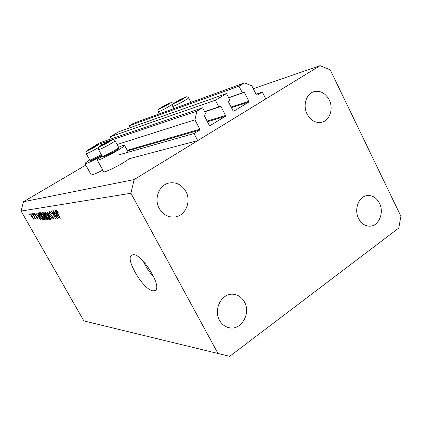 <?xml version="1.0" encoding="UTF-8"?>
<svg xmlns="http://www.w3.org/2000/svg" width="422" height="422" viewBox="0 0 422 422"><rect width="100%" height="100%" fill="white"/><g stroke="black" fill="none" stroke-linecap="round" stroke-linejoin="round"><path stroke-width="0.63" d="M226.551 93.552L215.389 100.183L110.089 136.833L119.062 131.632L226.551 93.552L229.99 100.304L228.698 101.08L228.513 101.924L233.086 110.896L233.751 111.213L248.685 102.145L248.864 101.312L244.364 92.407L243.694 92.091L242.349 92.887L238.957 86.178L244.401 82.944L251.797 85.777L256.397 94.929L257.13 95.208L262.342 92.043L256.001 94.143M262.342 92.043L265.791 98.933L197.712 140.632L129.406 158.683L123.145 162.845C114.694 167.951 103.569 172.999 103.67 171.717L97.318 160.102M244.401 82.944L133.468 123.287L129.069 125.835L238.957 86.178M130.081 127.729L129.069 125.835M242.349 92.887L228.618 97.603M111.202 138.896L110.089 136.833M197.712 140.632L194.004 133.516L199.638 130.092L199.833 129.227L194.943 119.822L196.879 111.181L202.607 107.779L206.136 114.61L204.802 115.406L204.612 116.266L209.301 125.345L209.982 125.666L225.364 116.324L225.548 115.475L220.938 106.465L220.252 106.149L218.865 106.972L204.617 111.666M218.865 106.972L215.389 100.183M202.607 107.779L99.856 142.757L95.282 145.411L98.078 144.466M196.879 111.181L112.605 139.571M110.87 140.157L99.703 143.918M95.172 145.854L95.282 145.411M194.943 119.822L117.11 144.514M194.004 133.516L118.835 154.879M102.193 156.219C98.938 158.276 97.303 159.553 97.287 160.049C97.102 161.178 108.19 155.992 116.699 150.934C121.794 147.895 124.406 146.028 124.532 145.332C124.305 144.941 122.333 145.601 118.614 147.299M102.799 170.129C95.783 173.737 91.901 175.294 91.163 174.803L85.022 163.652M101.939 155.75C92.244 161.135 86.6 163.752 84.996 163.599C85.012 163.145 86.589 161.927 89.722 159.949M153.202 290.837L155.275 290.405C162.549 286.886 142.177 253.754 133.294 254.693L131.706 255.104C124.58 258.712 143.738 290.5 153.202 290.837M358.584 218.517C361.374 223.707 365.22 226.255 370.115 226.166C378.961 225.96 384.368 212.53 379.473 203.235C376.572 197.791 372.536 195.228 367.377 195.55C358.842 196.167 353.72 209.381 358.584 218.517M219.519 320.287C221.956 324.581 225.374 327.108 229.779 327.862C241.558 330.157 251.048 313.214 244.486 302.015C241.853 297.325 238.092 294.73 233.202 294.239C221.877 292.847 213.068 309.368 219.519 320.287M159.273 208.442C162.987 214.656 168.125 217.509 174.687 217.013C185.379 216.064 191.635 201.547 185.859 191.456C181.85 184.73 176.28 181.908 169.143 182.995C159.157 184.778 153.666 198.746 159.273 208.442M307.074 114.014C310.819 120.655 315.788 123.382 321.991 122.195C329.898 120.333 333.681 108.507 329.213 99.866C325.33 92.93 320.15 90.234 313.667 91.774C306.135 93.995 302.658 105.574 307.074 114.014M218.095 353.689L130.92 193.265L134.112 179.593L320.098 65.668L330.22 69.82L400.9 216.259L398.769 228.038L229.71 356.332L83.894 320.931L21.1 211.069L23.463 201.737L85.824 165.107M134.112 179.593L23.463 201.737M320.098 65.668L253.258 88.689M56.2 216.987L52.708 210.8L57.376 218.538L52.439 212.54L55.635 218.733L51.273 211.011L56.427 216.85M49.448 213.569L49.015 211.227C49.627 211.248 50.413 212.071 51.368 213.696L49.501 212.124L49.706 213.511L53.098 216.892L53.504 219.081L51.4 216.892L52.993 218.185L52.808 216.903L50.888 215.341L49.669 213.437M50.429 219.319L46.958 211.628L52.328 219.108L47.612 212.498L50.709 219.287L50.429 219.319L50.661 219.182M44.88 211.823L46.309 212.899L48.039 215.463C49.232 217.509 49.68 218.865 49.369 219.524L49.258 219.556C48.335 219.24 47.269 217.995 46.051 215.816L44.785 213.078L44.88 211.823M40.707 212.424L42.1 213.485L43.798 216.006C44.98 218.026 45.423 219.356 45.128 219.999L45.022 220.031C44.125 219.72 43.076 218.49 41.878 216.349L40.623 213.659L40.707 212.424M38.444 215.215L37.674 212.962L41.05 220.374L35.902 213.221L37.605 215.331L38.645 215.099M30.015 215.162L29.44 214.149L30.205 215.046M130.92 193.265L21.1 211.069M31.497 216.702L30.574 213.885L32.747 216.481L33.702 219.224L31.687 216.591M32.204 214.856L31.624 213.833L32.399 214.74M34.092 216.407L32.552 213.701L35.764 218.891L35.047 218.084L35.311 219.039L34.899 218.796L34.288 216.291M33.829 214.629L33.243 213.601L34.024 214.513M34.757 215.114L34.372 213.337L35.917 214.946L34.783 214.091L34.931 214.951L37.173 217.214L37.558 218.76L36.065 217.351L37.046 218.032L36.988 217.351L34.957 214.993M39.932 216.65C38.792 214.724 38.355 213.458 38.618 212.852L39.468 212.704L43.656 220.084L42.49 220.068L40.137 216.528M43.308 214.524L42.68 212.271L43.603 212.113L47.85 219.609L47.058 219.698L45.296 217.905L43.519 214.397M56.121 212.846L55.039 210.467L55.34 210.425L58.869 218.369L53.309 210.715L55.155 212.973L56.353 212.704M56.195 210.188L58.183 212.567L57.951 212.709L56.701 211.116L56.748 211.749L60.346 218.206L60.051 218.237L57.049 212.91L56.195 210.188M143.311 261.265C145.98 267.179 149.541 272.507 153.988 277.254M33.217 218.506L32.51 216.518L30.959 214.634L31.708 216.623L33.217 218.506M33.623 218.264L33.275 218.469M35.248 218.585L34.899 218.796M35.158 213.864L34.783 214.091M39.826 218.237L38.845 216.085L38.17 216.169L40.496 219.63L40.021 218.116M38.929 215.716L38.17 216.169M43.35 219.551L42.49 220.068M42.907 219.25L39.705 213.606L39.135 213.706L40.19 216.628L42.047 219.197L43.113 219.129M39.826 213.332L39.267 213.664M41.055 213.4L40.623 213.659M44.526 219.166L44.611 219.139C44.816 218.622 44.458 217.583 43.535 216.027L41.129 213.316L42.147 216.338L44.526 219.166M45.65 215.732L44.695 216.307M47.085 218.765L45.819 216.528L45.186 216.639L45.492 217.752L46.652 218.818L47.296 218.638M45.323 215.653L43.835 213.026L43.192 213.136L43.566 214.482L44.837 215.716L45.534 215.526M43.946 212.72L43.318 213.099M45.233 212.809L44.785 213.078M48.757 218.675L48.846 218.649C49.063 218.121 48.704 217.066 47.765 215.484L45.307 212.73C45.085 213.242 45.428 214.265 46.33 215.806L47.406 217.488L48.757 218.675M45.866 212.414L45.381 212.704M50.023 211.807L49.501 212.124M51.447 215.004L50.888 215.341M57.561 216.08L56.543 213.769L55.767 213.875L58.268 217.573L57.788 215.943M56.638 213.347L55.767 213.875M179.63 99.977L175.716 102.404L181.75 99.497L183.675 98.168L179.63 99.977M183.47 98.395L177.657 101.069L176 102.372M181.861 99.434L181.618 98.964M177.91 101.549L177.657 101.069M106.144 142.694L101.691 145.442L107.547 142.668L109.899 141.085L106.144 142.694M109.899 141.085L104.055 143.855L102.119 145.421M118.318 148.702L118.313 148.734C117.596 149.62 114.926 151.308 110.306 153.808C106.428 155.829 104.16 156.799 103.511 156.726L102.356 156.388M98.6 149.636L102.282 156.362C102.994 156.446 105.5 155.365 109.804 153.128C114.926 150.353 117.886 148.481 118.677 147.51L118.666 147.399M108.396 142.161L108.137 141.686M104.355 144.403L104.055 143.855M93.542 146.903L89.206 149.562L94.755 146.925L97.065 145.379L93.542 146.903M97.065 145.379L91.532 148.017L89.601 149.546M101.644 155.217L97.366 157.628C93.7 159.537 91.569 160.46 90.973 160.397L89.854 160.07M86.236 153.597L89.791 160.054C90.445 160.123 92.803 159.094 96.865 156.979L101.264 154.515M95.678 146.371L95.446 145.938M91.811 148.523L91.532 148.017M164.744 105.637L160.914 107.995L166.632 105.236L168.547 103.933L164.744 105.637M168.373 104.123L162.845 106.692L161.193 107.969M166.869 105.099L166.643 104.667M163.077 107.141L162.845 106.692M244.364 92.407L228.703 97.777M248.864 101.312L231.098 107.003M248.685 102.145L231.425 107.647M220.938 106.465L204.691 111.814M225.548 115.475L207.107 121.098M225.364 116.324L207.45 121.758M199.833 129.227L127.222 150.327M199.638 130.092L127.534 150.907M36.624 216.412L36.213 216.66M43.508 219.825L42.96 220.163M47.686 219.319L47.058 219.698M45.94 216.238L45.354 216.591M52.011 215.415L51.568 215.679M190.944 102.388L188.613 97.888C187.938 97.092 187.204 96.717 186.413 96.765L179.593 99.803C171.78 104.313 171.849 104.64 179.798 100.779C187.621 96.253 187.553 95.926 179.593 99.808L173.089 103.838C172.566 104.498 172.434 105.326 172.698 106.333C173.205 106.502 175.9 105.315 180.785 102.762C185.575 100.178 188.18 98.553 188.613 97.888L188.592 97.857M118.688 147.436L115.053 140.705C114.267 139.83 113.571 139.439 112.959 139.534C113.159 139.123 110.954 140.067 106.344 142.372C97.851 147.283 97.487 147.874 105.242 144.16C113.75 139.234 114.114 138.643 106.333 142.383C100.879 145.474 98.373 147.062 98.827 147.146C98.368 147.61 98.284 148.428 98.584 149.604C99.028 149.81 101.538 148.718 106.112 146.334C111.54 143.39 114.52 141.512 115.053 140.705L115.032 140.674M101.945 144.862C101.217 144.097 100.415 143.791 99.529 143.955L93.774 146.582C85.56 151.313 85.144 151.904 92.497 148.365C100.721 143.622 101.143 143.032 93.763 146.592L86.463 151.203C86.072 151.994 85.993 152.785 86.225 153.571C86.637 153.75 88.995 152.717 93.304 150.459L98.616 147.463M173.273 103.622L173.289 103.643C172.614 102.878 171.907 102.525 171.158 102.583L164.754 105.453C157.179 109.82 157.163 110.158 164.707 106.486C172.292 102.108 172.308 101.765 164.754 105.458L158.398 109.382C157.897 110.01 157.775 110.812 158.023 111.783C158.493 111.935 161.03 110.812 165.624 108.407L172.888 104.086M128.235 152.205L124.532 145.332M370.115 226.166L369.577 226.187M229.779 327.862L229.014 327.725M174.687 217.013L173.505 217.114M321.991 122.195L321.342 122.348M33.254 218.496L33.628 218.269M34.731 214.112L35.147 213.859M37.11 218.01L37.468 217.794M39.135 213.706L39.81 213.305M44.611 219.139L45.128 218.828M45.186 216.639L45.914 216.196M43.192 213.136L43.93 212.693M48.846 218.649L49.379 218.327M45.307 212.73L45.856 212.398M49.411 212.155L50.012 211.791M53.082 218.163L53.573 217.863M173.88 108.591L172.714 106.365M118.313 148.734L118.677 147.51M159.163 113.945L158.039 111.814"/></g></svg>
